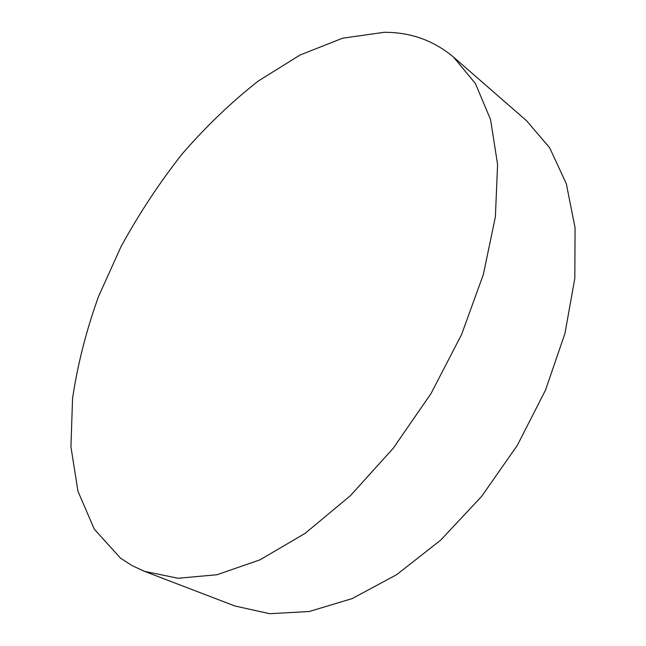 <?xml version="1.0" encoding="UTF-8"?>
<svg xmlns="http://www.w3.org/2000/svg" width="646" height="646" viewBox="0 0 646 646"><rect width="100%" height="100%" fill="white"/><g stroke="black" fill="none" stroke-linecap="round" stroke-linejoin="round"><path stroke-width="0.97" d="M144.405 571.33L234.958 606.005L269.681 613.7L309.192 611.52L352.127 598.608L396.676 574.674L440.645 540.169L481.633 496.386L517.276 445.433L545.547 390.047L564.984 333.312L574.827 278.289L575.061 227.715L566.316 183.739L549.698 147.829L526.611 120.778L453.508 57.082C433.587 40.423 410.485 32.163 384.192 32.3L342.59 38.203L300.091 54.999L258.327 80.992C231.268 102.238 205.791 126.656 181.906 154.241C159.182 183.206 138.906 213.979 121.068 246.57L98.434 296.724C86.176 330.881 77.552 364.78 72.562 398.437L70.939 446.903L77.956 491.251L94.3 529.179L120.406 558.047L131.824 565.476L144.405 571.33L178.021 578.259L216.959 574.746L259.934 559.864L305.17 533.33L350.431 495.652L393.212 448.292L430.995 393.575L461.583 334.531L483.345 274.526L495.377 216.886L497.59 164.488L490.556 119.55L475.391 83.512L453.508 57.082"/></g></svg>
